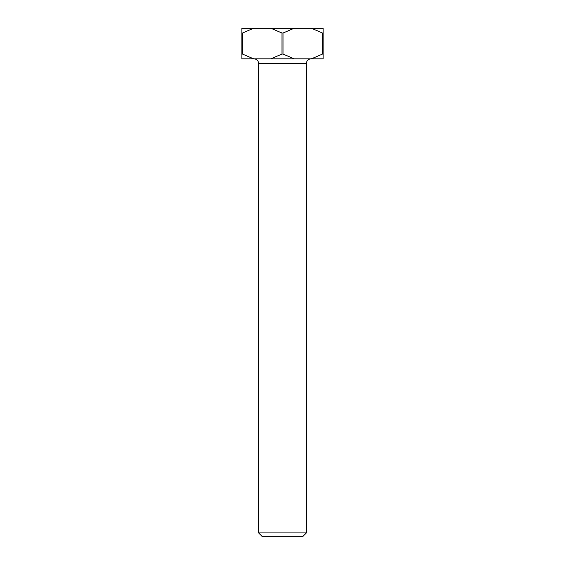 <?xml version="1.0" encoding="UTF-8"?>
<svg xmlns="http://www.w3.org/2000/svg" width="565" height="565" viewBox="0 0 565 565"><rect width="100%" height="100%" fill="white"/><g stroke="black" fill="none" stroke-linecap="round" stroke-linejoin="round"><path stroke-width="0.85" d="M302.572 536.75L262.428 536.75L258.608 532.929L306.392 532.929L302.572 536.75M306.392 532.929L306.392 63.619A4.781 4.781 0 0 1 311.174 58.838M306.392 63.619L258.608 63.619A4.781 4.781 0 0 0 253.826 58.838M258.608 63.619L258.608 532.929M241.877 54.056L242.42 54.056L242.42 33.031L241.877 33.031L241.877 58.838L253.593 58.838L242.42 54.056M283.044 33.031L281.956 33.031L281.956 54.056L283.044 54.056L283.044 33.031L294.217 28.25L323.124 28.25L323.124 33.031L322.58 33.031L322.58 54.056L323.124 54.056L323.124 33.031M241.877 33.031L241.877 28.25L294.217 28.25M323.124 54.056L323.124 58.838L253.593 58.838M242.42 33.031L253.593 28.25M270.783 28.25L281.956 33.031M311.407 28.25L322.58 33.031M281.956 54.056L270.783 58.838M294.217 58.838L283.044 54.056M322.58 54.056L311.407 58.838"/></g></svg>
